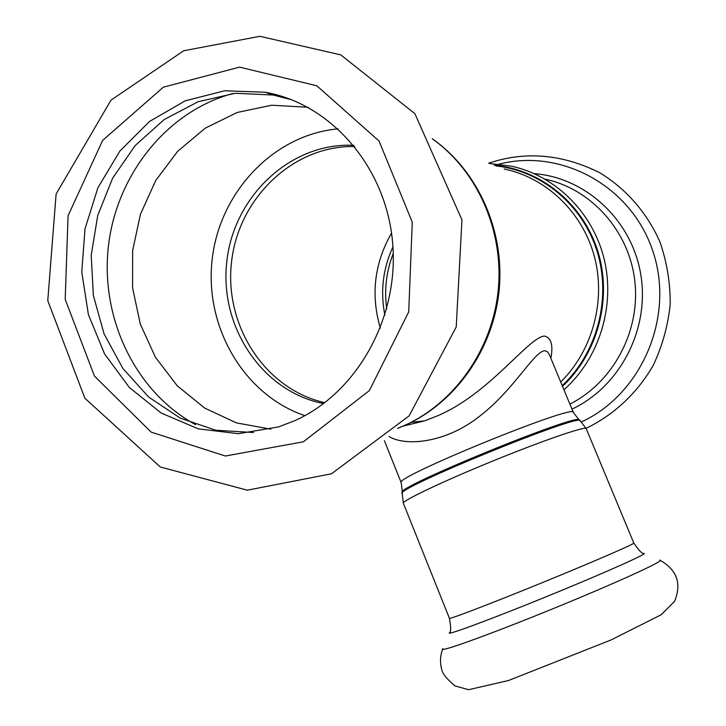 <?xml version="1.0" encoding="UTF-8"?>
<svg xmlns="http://www.w3.org/2000/svg" width="726" height="726" viewBox="0 0 726 726"><rect width="100%" height="100%" fill="white"/><g stroke="black" fill="none" stroke-linecap="round" stroke-linejoin="round"><path stroke-width="1.09" d="M386.731 308.831C384.09 289.837 386.268 271.388 393.265 253.492M384.88 315.175C380.197 291.562 382.883 268.792 392.947 246.867M380.333 328.143C370.605 294.938 374.344 263.257 391.541 233.11M324.849 402.667C265.38 389.535 224.025 325.865 231.53 262.068C238.382 198.198 293.268 145.182 354.696 146.534M323.633 403.583C262.404 391.822 219.107 326.827 226.821 261.496C233.781 196.084 290.872 142.205 353.716 145.327M304.856 415.662C243.936 394.98 204.387 327.036 212.128 259.726C219.452 192.381 273.466 134.646 338.107 128.856M389.082 436.544C406.315 447.007 447.57 442.615 481.157 414.991C514.171 389.29 533.882 351.774 544.718 350.667L547.404 351.738L549.264 354.424M550.88 358.317C553.321 345.177 551.225 337.762 544.564 336.074C528.964 336.528 489.179 394.59 436.689 416.134L424.855 420.799L403.447 425.99M253.519 432.524L215.894 430.264L180.293 418.149L148.712 397.095L122.876 368.463L104.108 333.951L93.373 295.518L91.213 255.28L97.738 215.44L112.639 178.179L135.163 145.581L164.176 119.563L198.125 101.731L235.133 93.3L273.049 95.015L291.571 99.725M294.992 420.59L278.584 426.915L238.291 433.694L198.271 428.857L161.154 413.012L129.282 387.421L104.553 353.88L88.409 314.603L81.766 272.05L84.996 228.853L97.946 187.671L119.881 151.072L149.565 121.442L185.23 100.823L224.652 90.777L265.28 92.247C330.983 103.891 385.805 166.735 392.557 241.912C399.609 317.044 357.355 392.603 294.992 420.59M401.224 482.717L402.385 492.391C393.093 488.262 583.06 410.735 579.312 420.182L573.368 412.468C576.635 402.712 392.067 478.035 401.224 482.717L384.381 440.682M504.207 168.995C546.369 177.734 582.452 212.155 594.349 256.332C606.183 300.51 592.625 350.549 560.717 382.012M580.274 420.917C584.131 411.46 392.83 489.524 402.213 493.58L403.366 503.263C401.56 501.049 442.443 481.556 492.782 461.028C543.102 440.473 585.955 425.79 586.218 428.639L580.274 420.917M403.366 503.263L449.43 618.334C449.022 619.632 491.611 603.324 542.395 582.597C593.169 561.879 635.014 543.729 633.816 543.093L586.218 428.639M562.214 385.624C597.144 352.9 611.573 298.658 597.28 251.931C582.996 205.186 541.723 170.773 496.021 165.945M494.324 165.31C540.679 169.367 582.978 203.734 597.761 250.978C612.553 298.204 597.988 353.29 562.496 386.296M563.948 389.789C598.995 358.644 615.385 306.581 604.331 259.799C593.233 213.008 555.889 175.892 511.694 166.245L489.469 163.504M545.571 179.249C591.917 189.304 629.478 231.648 634.878 281.588C640.405 331.51 612.962 382.448 569.892 404.101M432.333 138.838C477.699 171.046 504.189 231.34 498.154 290.781C492.047 350.231 454.14 403.475 403.747 425.808L397.666 428.34M442.914 648.636C436.725 653.618 488.462 635.068 553.04 608.697C617.635 582.352 667.584 559.401 659.662 560.182M449.43 618.334C451.009 627.182 451.064 631.956 449.603 632.645C444.366 636.53 490.613 619.46 547.894 596.064C605.175 572.705 650.16 552.55 643.708 553.439C642.183 553.965 638.88 550.517 633.816 543.093M498.989 164.149C561.661 147.941 631.983 186.455 653.091 251.904C674.853 317.108 641.602 394.282 581.472 421.915M534.245 173.641C586.073 177.58 632.11 220.414 640.84 274.891C649.824 329.323 619.895 386.668 571.988 409.146M303.368 441.807L225.332 456.019L151.108 432.088L94.498 376.15L65.204 299.375L68.053 215.813L102.629 140.408L163.332 87.184L239.58 67.128L316.845 85.795L379.054 141.025L412.268 222.165L408.729 311.89L369.352 390.606L303.368 441.807M270.78 429.166L236.44 422.886L204.714 408.112L177.253 385.805L155.428 357.256L140.29 324.023L132.577 287.859L132.631 250.615L140.472 214.197L155.736 180.484L177.716 151.262L205.331 128.13L237.211 112.457L271.678 105.234L307.77 107.23M195.639 424.674C135.78 392.258 100.469 319.023 108.301 247.194C116.078 175.374 166.653 111.296 232.883 93.527M403.211 426.098L424.855 420.799M573.368 412.468L549.373 354.696M411.197 422.36L424.792 420.817M402.385 492.391L402.277 493.117M579.312 420.182L579.892 420.635M397.621 428.385L403.955 425.772C455.22 403.229 493.172 349.75 499.116 290.491C504.978 231.222 478.316 171.073 432.251 138.702M442.624 649.298C440.029 656.032 439.82 663.092 442.007 670.479C443.041 674.409 447.379 679.554 455.011 685.925L468.597 689.7L508.4 680.552L611.011 639.978L661.141 614.768L674.563 601.364C681.814 583.686 677.068 570.055 660.342 560.445M586.091 428.349C614.051 414.809 637.473 392.875 653.3 365.196C662.375 345.894 668.02 325.593 670.216 304.303C670.343 282.895 666.931 262.159 659.998 242.076C647.229 213.008 626.248 188.914 599.803 172.779C562.387 154.075 525.343 150.881 488.671 163.205M331.51 473.779L247.339 490.186L160.292 467L84.86 398.202L47.78 300.646L56.12 194.005L110.987 100.161L183.669 50.775L259.881 36.3L340.793 54.895L414.873 113.646L461.954 219.869L456.218 326.954L409.155 415.835L331.51 473.779M307.751 107.221L308.577 107.666M265.28 92.247L273.049 95.015"/></g></svg>
